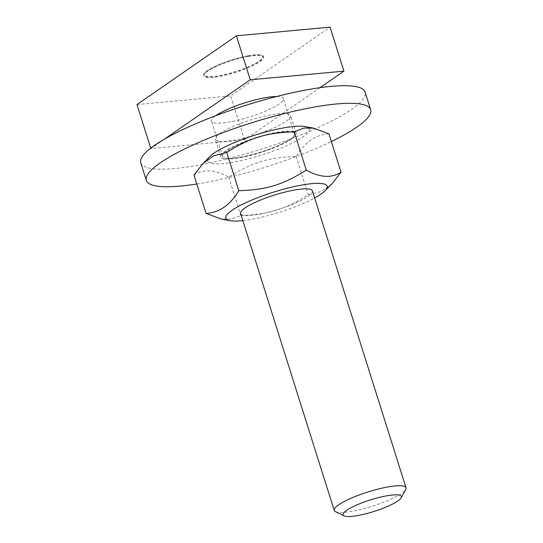 <?xml version="1.0" encoding="UTF-8"?>
<svg xmlns="http://www.w3.org/2000/svg" width="543" height="543" viewBox="0 0 543 543"><rect width="100%" height="100%" fill="white"/><g stroke="black" fill="none" stroke-linecap="round" stroke-linejoin="round"><path stroke-width="0.41" stroke-dasharray="2.71 2.04" d="M241.031 157.103A37.637 7.439 -17.5 0 1 225.63 158.108A37.637 7.439 -17.5 0 1 256.248 137.936A37.637 7.439 -17.5 0 1 292.901 136.904A37.637 7.439 -17.5 0 1 259.092 152.631A37.637 7.439 -17.5 0 1 241.031 157.103A37.637 7.439 -17.5 0 1 225.63 158.108A37.637 7.439 -17.5 0 1 222.589 156.343A37.637 7.439 -17.5 0 1 256.248 137.936A37.637 7.439 -17.5 0 1 294.381 133.714A37.637 7.439 -17.5 0 1 292.901 136.904A37.637 7.439 -17.5 0 1 241.031 157.103M295.154 135.913A39.517 7.812 -17.5 0 1 255.108 154.192A39.517 7.812 -17.5 0 1 220.797 156.907A39.517 7.812 -17.5 0 1 256.14 137.576A39.517 7.812 -17.5 0 1 296.173 133.144A39.517 7.812 -17.5 0 1 295.154 135.913M240.617 213.521A37.637 7.439 162.5 0 0 259.059 214.281A37.637 7.439 162.5 0 0 295.616 203.034A37.637 7.439 162.5 0 0 312.422 190.932M240.63 213.569A37.637 7.439 162.5 0 0 259.059 214.281A37.637 7.439 162.5 0 0 295.711 202.994A37.637 7.439 162.5 0 0 312.408 190.885M309.367 189.12L309.367 189.12A37.637 7.439 162.5 0 0 274.276 195.107A37.637 7.439 162.5 0 0 242.097 210.331L242.097 210.331M242.85 220.601A53.16 10.507 162.5 0 0 314.635 197.964M193.987 175.063C203.387 168.859 214.96 169.545 228.705 177.106C252.339 162.343 268.208 157.497 296.179 156.499C304.922 142.062 315.843 134.515 328.929 133.843M304.888 126.546A53.16 10.507 -17.5 0 1 269.471 152.447A53.16 10.507 -17.5 0 1 207.691 160.545A53.16 10.507 -17.5 0 1 209.876 156.506M332.119 183.622L321.504 191.36L308.261 194.828C284.634 209.591 268.758 214.437 240.793 215.435L231.108 219.175L221.293 219.06M228.705 177.106L240.793 215.435M296.179 156.499L308.261 194.828M289.609 118.32A39.517 7.812 162.5 0 0 290.627 115.55A39.517 7.812 162.5 0 0 256.316 118.272A39.517 7.812 162.5 0 0 216.27 136.551A39.517 7.812 162.5 0 0 215.252 139.32A39.517 7.812 162.5 0 0 249.563 136.592A39.517 7.812 162.5 0 0 289.609 118.32M140.766 162.798A117.614 23.247 162.5 0 0 259.927 149.603A117.614 23.247 162.5 0 0 365.106 92.066M196.797 183.982A117.614 23.247 162.5 0 0 331.359 141.553M335.411 511.601A37.637 7.439 162.5 0 0 352.665 511.16A37.637 7.439 162.5 0 0 405.723 489.426M276.699 96.484A37.637 7.439 -17.5 0 1 283.283 98.527A37.637 7.439 -17.5 0 1 266.593 110.629A37.637 7.439 -17.5 0 1 229.933 121.917A37.637 7.439 -17.5 0 1 211.499 121.157A37.637 7.439 -17.5 0 1 215.72 115.713M219.338 75.667A30.578 6.041 162.5 0 0 251.545 65.398A30.578 6.041 162.5 0 0 261.719 55.691A30.578 6.041 162.5 0 0 247.703 56.051A30.578 6.041 162.5 0 0 204.589 73.705A30.578 6.041 162.5 0 0 219.338 75.667M248.226 56.472A31.27 6.183 162.5 0 0 204.141 74.527A31.27 6.183 162.5 0 0 203.903 75.911A31.27 6.183 162.5 0 0 235.587 72.402A31.27 6.183 162.5 0 0 263.552 57.103A31.27 6.183 162.5 0 0 262.561 56.105A31.27 6.183 162.5 0 0 248.226 56.472M248.022 55.827A31.27 6.183 162.5 0 0 217.567 65.208A31.27 6.183 162.5 0 0 203.7 75.267A31.27 6.183 162.5 0 0 219.019 75.891A31.27 6.183 162.5 0 0 249.475 66.511A31.27 6.183 162.5 0 0 263.348 56.458A31.27 6.183 162.5 0 0 248.022 55.827M320.017 87.667L244.54 139.884L150.859 148.551L164.488 139.117M150.859 148.551L150.73 148.164M136.985 104.568L230.673 95.901L330.056 27.15M244.54 139.884L230.673 95.901M220.797 156.913L215.252 139.32M296.173 133.144L290.627 115.55M294.381 133.714L283.283 98.527M222.589 156.343L211.499 121.157M204.589 73.705L204.141 74.527M261.719 55.691L262.561 56.105M203.903 75.911L203.7 75.26M263.552 57.103L263.348 56.458"/><path stroke-width="0.81" d="M312.422 190.932A37.637 7.439 162.5 0 0 309.367 189.12A37.637 7.439 162.5 0 0 275.905 194.604A37.637 7.439 162.5 0 0 242.097 210.331A37.637 7.439 162.5 0 0 240.617 213.521L334.223 510.4A37.637 7.439 162.5 0 0 335.411 511.601L343.997 515.85A30.578 6.041 -17.5 0 1 370.38 499.92A30.578 6.041 -17.5 0 1 401.128 497.836A30.578 6.041 -17.5 0 1 358.013 515.49A30.578 6.041 -17.5 0 1 343.997 515.85M401.128 497.836L405.723 489.426A37.637 7.439 162.5 0 0 406.015 487.763L312.408 190.885A37.637 7.439 162.5 0 0 309.367 189.12M242.097 210.331A37.637 7.439 162.5 0 0 240.63 213.569M314.635 197.964A53.16 10.507 162.5 0 0 325.121 190.722A53.16 10.507 162.5 0 0 283.541 189.195A53.16 10.507 162.5 0 0 225.718 217.716A53.16 10.507 162.5 0 0 230.11 220.682A53.16 10.507 162.5 0 0 242.85 220.601M202.878 163.613L209.876 156.506A53.16 10.507 -17.5 0 1 255.325 135.003A53.16 10.507 -17.5 0 1 304.888 126.546L313.705 128.175L303.883 128.053L294.204 131.793C266.24 132.797 250.364 137.644 226.736 152.407L213.494 155.868L202.878 163.613L193.987 175.063L206.069 213.392C219.155 212.72 230.069 205.166 238.818 190.736C266.789 189.731 282.659 184.885 306.293 170.122C320.037 177.69 331.61 178.369 341.011 172.172L332.119 183.622L325.121 190.722M341.011 172.172L328.929 133.843L313.705 128.175M230.11 220.682L221.293 219.06L206.069 213.392M226.736 152.407L238.818 190.736M294.204 131.793L306.293 170.122M331.359 141.553A117.614 23.247 162.5 0 0 370.652 109.659L365.106 92.066A117.614 23.247 162.5 0 0 262.982 100.177A117.614 23.247 162.5 0 0 143.807 154.558A117.614 23.247 162.5 0 0 140.766 162.798L146.318 180.391A117.614 23.247 162.5 0 0 196.797 183.982M370.652 109.659A117.614 23.247 162.5 0 0 268.527 117.763A117.614 23.247 162.5 0 0 149.352 172.151A117.614 23.247 162.5 0 0 146.318 180.391M406.015 487.763A37.637 7.439 162.5 0 0 367.882 491.992A37.637 7.439 162.5 0 0 334.223 510.4M215.72 115.713A37.637 7.439 -17.5 0 1 276.699 96.484M164.488 139.117L250.242 79.801L343.923 71.133L320.017 87.667M343.923 71.133L330.056 27.15L236.375 35.818L136.985 104.568L150.73 148.164M250.242 79.801L236.375 35.818"/></g></svg>
